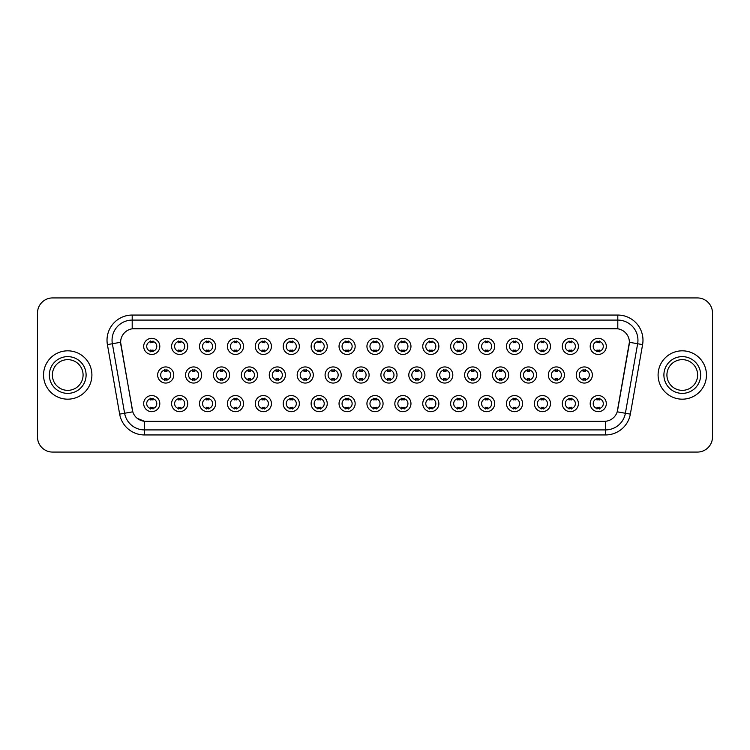 <?xml version="1.0" encoding="UTF-8"?>
<svg xmlns="http://www.w3.org/2000/svg" width="750" height="750" viewBox="0 0 750 750"><rect width="100%" height="100%" fill="white"/><g stroke="black" fill="none" stroke-linecap="round" stroke-linejoin="round"><path stroke-width="1.12" d="M187.716 403.612A8.062 8.062 0 0 1 179.653 411.675A8.062 8.062 0 0 1 171.591 403.612A8.062 8.062 0 0 1 179.653 395.55A8.062 8.062 0 0 1 187.716 403.612M174.619 403.612A5.034 5.034 0 0 0 179.653 408.647A5.034 5.034 0 0 0 184.688 403.612A5.034 5.034 0 0 0 179.653 398.578A5.034 5.034 0 0 0 174.619 403.612M215.616 403.612A8.062 8.062 0 0 1 207.562 411.675A8.062 8.062 0 0 1 199.5 403.612A8.062 8.062 0 0 1 207.562 395.55A8.062 8.062 0 0 1 215.616 403.612M202.519 403.612A5.034 5.034 0 0 0 207.562 408.647A5.034 5.034 0 0 0 212.597 403.612A5.034 5.034 0 0 0 207.562 398.578A5.034 5.034 0 0 0 202.519 403.612M243.525 403.612A8.062 8.062 0 0 1 235.463 411.675A8.062 8.062 0 0 1 227.409 403.612A8.062 8.062 0 0 1 235.463 395.55A8.062 8.062 0 0 1 243.525 403.612M230.428 403.612A5.034 5.034 0 0 0 235.463 408.647A5.034 5.034 0 0 0 240.506 403.612A5.034 5.034 0 0 0 235.463 398.578A5.034 5.034 0 0 0 230.428 403.612M271.434 403.612A8.062 8.062 0 0 1 263.372 411.675A8.062 8.062 0 0 1 255.309 403.612A8.062 8.062 0 0 1 263.372 395.55A8.062 8.062 0 0 1 271.434 403.612M258.337 403.612A5.034 5.034 0 0 0 263.372 408.647A5.034 5.034 0 0 0 268.406 403.612A5.034 5.034 0 0 0 263.372 398.578A5.034 5.034 0 0 0 258.337 403.612M299.344 403.612A8.062 8.062 0 0 1 291.281 411.675A8.062 8.062 0 0 1 283.219 403.612A8.062 8.062 0 0 1 291.281 395.55A8.062 8.062 0 0 1 299.344 403.612M286.247 403.612A5.034 5.034 0 0 0 291.281 408.647A5.034 5.034 0 0 0 296.316 403.612A5.034 5.034 0 0 0 291.281 398.578A5.034 5.034 0 0 0 286.247 403.612M327.244 403.612A8.062 8.062 0 0 1 319.191 411.675A8.062 8.062 0 0 1 311.128 403.612A8.062 8.062 0 0 1 319.191 395.55A8.062 8.062 0 0 1 327.244 403.612M314.147 403.612A5.034 5.034 0 0 0 319.191 408.647A5.034 5.034 0 0 0 324.225 403.612A5.034 5.034 0 0 0 319.191 398.578A5.034 5.034 0 0 0 314.147 403.612M355.153 403.612A8.062 8.062 0 0 1 347.091 411.675A8.062 8.062 0 0 1 339.037 403.612A8.062 8.062 0 0 1 347.091 395.55A8.062 8.062 0 0 1 355.153 403.612M342.056 403.612A5.034 5.034 0 0 0 347.091 408.647A5.034 5.034 0 0 0 352.134 403.612A5.034 5.034 0 0 0 347.091 398.578A5.034 5.034 0 0 0 342.056 403.612M383.062 403.612A8.062 8.062 0 0 1 375 411.675A8.062 8.062 0 0 1 366.938 403.612A8.062 8.062 0 0 1 375 395.55A8.062 8.062 0 0 1 383.062 403.612M369.966 403.612A5.034 5.034 0 0 0 375 408.647A5.034 5.034 0 0 0 380.034 403.612A5.034 5.034 0 0 0 375 398.578A5.034 5.034 0 0 0 369.966 403.612M410.963 403.612A8.062 8.062 0 0 1 402.909 411.675A8.062 8.062 0 0 1 394.847 403.612A8.062 8.062 0 0 1 402.909 395.55A8.062 8.062 0 0 1 410.963 403.612M397.866 403.612A5.034 5.034 0 0 0 402.909 408.647A5.034 5.034 0 0 0 407.944 403.612A5.034 5.034 0 0 0 402.909 398.578A5.034 5.034 0 0 0 397.866 403.612M438.872 403.612A8.062 8.062 0 0 1 430.809 411.675A8.062 8.062 0 0 1 422.756 403.612A8.062 8.062 0 0 1 430.809 395.55A8.062 8.062 0 0 1 438.872 403.612M425.775 403.612A5.034 5.034 0 0 0 430.809 408.647A5.034 5.034 0 0 0 435.853 403.612A5.034 5.034 0 0 0 430.809 398.578A5.034 5.034 0 0 0 425.775 403.612M466.781 403.612A8.062 8.062 0 0 1 458.719 411.675A8.062 8.062 0 0 1 450.656 403.612A8.062 8.062 0 0 1 458.719 395.55A8.062 8.062 0 0 1 466.781 403.612M453.684 403.612A5.034 5.034 0 0 0 458.719 408.647A5.034 5.034 0 0 0 463.753 403.612A5.034 5.034 0 0 0 458.719 398.578A5.034 5.034 0 0 0 453.684 403.612M494.691 403.612A8.062 8.062 0 0 1 486.628 411.675A8.062 8.062 0 0 1 478.566 403.612A8.062 8.062 0 0 1 486.628 395.55A8.062 8.062 0 0 1 494.691 403.612M481.594 403.612A5.034 5.034 0 0 0 486.628 408.647A5.034 5.034 0 0 0 491.663 403.612A5.034 5.034 0 0 0 486.628 398.578A5.034 5.034 0 0 0 481.594 403.612M522.591 403.612A8.062 8.062 0 0 1 514.538 411.675A8.062 8.062 0 0 1 506.475 403.612A8.062 8.062 0 0 1 514.538 395.55A8.062 8.062 0 0 1 522.591 403.612M509.494 403.612A5.034 5.034 0 0 0 514.538 408.647A5.034 5.034 0 0 0 519.572 403.612A5.034 5.034 0 0 0 514.538 398.578A5.034 5.034 0 0 0 509.494 403.612M550.5 403.612A8.062 8.062 0 0 1 542.438 411.675A8.062 8.062 0 0 1 534.384 403.612A8.062 8.062 0 0 1 542.438 395.55A8.062 8.062 0 0 1 550.5 403.612M537.403 403.612A5.034 5.034 0 0 0 542.438 408.647A5.034 5.034 0 0 0 547.481 403.612A5.034 5.034 0 0 0 542.438 398.578A5.034 5.034 0 0 0 537.403 403.612M578.409 403.612A8.062 8.062 0 0 1 570.347 411.675A8.062 8.062 0 0 1 562.284 403.612A8.062 8.062 0 0 1 570.347 395.55A8.062 8.062 0 0 1 578.409 403.612M565.312 403.612A5.034 5.034 0 0 0 570.347 408.647A5.034 5.034 0 0 0 575.381 403.612A5.034 5.034 0 0 0 570.347 398.578A5.034 5.034 0 0 0 565.312 403.612M606.309 403.612A8.062 8.062 0 0 1 598.256 411.675A8.062 8.062 0 0 1 590.194 403.612A8.062 8.062 0 0 1 598.256 395.55A8.062 8.062 0 0 1 606.309 403.612M593.212 403.612A5.034 5.034 0 0 0 598.256 408.647A5.034 5.034 0 0 0 603.291 403.612A5.034 5.034 0 0 0 598.256 398.578A5.034 5.034 0 0 0 593.212 403.612M159.806 403.612A8.062 8.062 0 0 1 151.744 411.675A8.062 8.062 0 0 1 143.691 403.612A8.062 8.062 0 0 1 151.744 395.55A8.062 8.062 0 0 1 159.806 403.612M146.709 403.612A5.034 5.034 0 0 0 151.744 408.647A5.034 5.034 0 0 0 156.788 403.612A5.034 5.034 0 0 0 151.744 398.578A5.034 5.034 0 0 0 146.709 403.612M201.666 375A8.062 8.062 0 0 1 193.603 383.062A8.062 8.062 0 0 1 185.55 375A8.062 8.062 0 0 1 193.603 366.938A8.062 8.062 0 0 1 201.666 375M188.569 375A5.034 5.034 0 0 0 193.603 380.034A5.034 5.034 0 0 0 198.647 375A5.034 5.034 0 0 0 193.603 369.966A5.034 5.034 0 0 0 188.569 375M229.575 375A8.062 8.062 0 0 1 221.512 383.062A8.062 8.062 0 0 1 213.45 375A8.062 8.062 0 0 1 221.512 366.938A8.062 8.062 0 0 1 229.575 375M216.478 375A5.034 5.034 0 0 0 221.512 380.034A5.034 5.034 0 0 0 226.547 375A5.034 5.034 0 0 0 221.512 369.966A5.034 5.034 0 0 0 216.478 375M257.475 375A8.062 8.062 0 0 1 249.422 383.062A8.062 8.062 0 0 1 241.359 375A8.062 8.062 0 0 1 249.422 366.938A8.062 8.062 0 0 1 257.475 375M244.378 375A5.034 5.034 0 0 0 249.422 380.034A5.034 5.034 0 0 0 254.456 375A5.034 5.034 0 0 0 249.422 369.966A5.034 5.034 0 0 0 244.378 375M285.384 375A8.062 8.062 0 0 1 277.322 383.062A8.062 8.062 0 0 1 269.269 375A8.062 8.062 0 0 1 277.322 366.938A8.062 8.062 0 0 1 285.384 375M272.288 375A5.034 5.034 0 0 0 277.322 380.034A5.034 5.034 0 0 0 282.366 375A5.034 5.034 0 0 0 277.322 369.966A5.034 5.034 0 0 0 272.288 375M313.294 375A8.062 8.062 0 0 1 305.231 383.062A8.062 8.062 0 0 1 297.178 375A8.062 8.062 0 0 1 305.231 366.938A8.062 8.062 0 0 1 313.294 375M300.197 375A5.034 5.034 0 0 0 305.231 380.034A5.034 5.034 0 0 0 310.275 375A5.034 5.034 0 0 0 305.231 369.966A5.034 5.034 0 0 0 300.197 375M341.203 375A8.062 8.062 0 0 1 333.141 383.062A8.062 8.062 0 0 1 325.078 375A8.062 8.062 0 0 1 333.141 366.938A8.062 8.062 0 0 1 341.203 375M328.106 375A5.034 5.034 0 0 0 333.141 380.034A5.034 5.034 0 0 0 338.175 375A5.034 5.034 0 0 0 333.141 369.966A5.034 5.034 0 0 0 328.106 375M369.103 375A8.062 8.062 0 0 1 361.05 383.062A8.062 8.062 0 0 1 352.987 375A8.062 8.062 0 0 1 361.05 366.938A8.062 8.062 0 0 1 369.103 375M356.006 375A5.034 5.034 0 0 0 361.05 380.034A5.034 5.034 0 0 0 366.084 375A5.034 5.034 0 0 0 361.05 369.966A5.034 5.034 0 0 0 356.006 375M397.013 375A8.062 8.062 0 0 1 388.95 383.062A8.062 8.062 0 0 1 380.897 375A8.062 8.062 0 0 1 388.95 366.938A8.062 8.062 0 0 1 397.013 375M383.916 375A5.034 5.034 0 0 0 388.95 380.034A5.034 5.034 0 0 0 393.994 375A5.034 5.034 0 0 0 388.95 369.966A5.034 5.034 0 0 0 383.916 375M424.922 375A8.062 8.062 0 0 1 416.859 383.062A8.062 8.062 0 0 1 408.797 375A8.062 8.062 0 0 1 416.859 366.938A8.062 8.062 0 0 1 424.922 375M411.825 375A5.034 5.034 0 0 0 416.859 380.034A5.034 5.034 0 0 0 421.894 375A5.034 5.034 0 0 0 416.859 369.966A5.034 5.034 0 0 0 411.825 375M452.822 375A8.062 8.062 0 0 1 444.769 383.062A8.062 8.062 0 0 1 436.706 375A8.062 8.062 0 0 1 444.769 366.938A8.062 8.062 0 0 1 452.822 375M439.725 375A5.034 5.034 0 0 0 444.769 380.034A5.034 5.034 0 0 0 449.803 375A5.034 5.034 0 0 0 444.769 369.966A5.034 5.034 0 0 0 439.725 375M480.731 375A8.062 8.062 0 0 1 472.678 383.062A8.062 8.062 0 0 1 464.616 375A8.062 8.062 0 0 1 472.678 366.938A8.062 8.062 0 0 1 480.731 375M467.634 375A5.034 5.034 0 0 0 472.678 380.034A5.034 5.034 0 0 0 477.712 375A5.034 5.034 0 0 0 472.678 369.966A5.034 5.034 0 0 0 467.634 375M508.641 375A8.062 8.062 0 0 1 500.578 383.062A8.062 8.062 0 0 1 492.525 375A8.062 8.062 0 0 1 500.578 366.938A8.062 8.062 0 0 1 508.641 375M495.544 375A5.034 5.034 0 0 0 500.578 380.034A5.034 5.034 0 0 0 505.622 375A5.034 5.034 0 0 0 500.578 369.966A5.034 5.034 0 0 0 495.544 375M536.55 375A8.062 8.062 0 0 1 528.488 383.062A8.062 8.062 0 0 1 520.425 375A8.062 8.062 0 0 1 528.488 366.938A8.062 8.062 0 0 1 536.55 375M523.453 375A5.034 5.034 0 0 0 528.488 380.034A5.034 5.034 0 0 0 533.522 375A5.034 5.034 0 0 0 528.488 369.966A5.034 5.034 0 0 0 523.453 375M564.45 375A8.062 8.062 0 0 1 556.397 383.062A8.062 8.062 0 0 1 548.334 375A8.062 8.062 0 0 1 556.397 366.938A8.062 8.062 0 0 1 564.45 375M551.353 375A5.034 5.034 0 0 0 556.397 380.034A5.034 5.034 0 0 0 561.431 375A5.034 5.034 0 0 0 556.397 369.966A5.034 5.034 0 0 0 551.353 375M592.359 375A8.062 8.062 0 0 1 584.297 383.062A8.062 8.062 0 0 1 576.244 375A8.062 8.062 0 0 1 584.297 366.938A8.062 8.062 0 0 1 592.359 375M579.263 375A5.034 5.034 0 0 0 584.297 380.034A5.034 5.034 0 0 0 589.341 375A5.034 5.034 0 0 0 584.297 369.966A5.034 5.034 0 0 0 579.263 375M173.756 375A8.062 8.062 0 0 1 165.703 383.062A8.062 8.062 0 0 1 157.641 375A8.062 8.062 0 0 1 165.703 366.938A8.062 8.062 0 0 1 173.756 375M160.659 375A5.034 5.034 0 0 0 165.703 380.034A5.034 5.034 0 0 0 170.738 375A5.034 5.034 0 0 0 165.703 369.966A5.034 5.034 0 0 0 160.659 375M187.716 346.388A8.062 8.062 0 0 1 179.653 354.45A8.062 8.062 0 0 1 171.591 346.388A8.062 8.062 0 0 1 179.653 338.325A8.062 8.062 0 0 1 187.716 346.388M174.619 346.388A5.034 5.034 0 0 0 179.653 351.422A5.034 5.034 0 0 0 184.688 346.388A5.034 5.034 0 0 0 179.653 341.353A5.034 5.034 0 0 0 174.619 346.388M215.616 346.388A8.062 8.062 0 0 1 207.562 354.45A8.062 8.062 0 0 1 199.5 346.388A8.062 8.062 0 0 1 207.562 338.325A8.062 8.062 0 0 1 215.616 346.388M202.519 346.388A5.034 5.034 0 0 0 207.562 351.422A5.034 5.034 0 0 0 212.597 346.388A5.034 5.034 0 0 0 207.562 341.353A5.034 5.034 0 0 0 202.519 346.388M243.525 346.388A8.062 8.062 0 0 1 235.463 354.45A8.062 8.062 0 0 1 227.409 346.388A8.062 8.062 0 0 1 235.463 338.325A8.062 8.062 0 0 1 243.525 346.388M230.428 346.388A5.034 5.034 0 0 0 235.463 351.422A5.034 5.034 0 0 0 240.506 346.388A5.034 5.034 0 0 0 235.463 341.353A5.034 5.034 0 0 0 230.428 346.388M271.434 346.388A8.062 8.062 0 0 1 263.372 354.45A8.062 8.062 0 0 1 255.309 346.388A8.062 8.062 0 0 1 263.372 338.325A8.062 8.062 0 0 1 271.434 346.388M258.337 346.388A5.034 5.034 0 0 0 263.372 351.422A5.034 5.034 0 0 0 268.406 346.388A5.034 5.034 0 0 0 263.372 341.353A5.034 5.034 0 0 0 258.337 346.388M299.344 346.388A8.062 8.062 0 0 1 291.281 354.45A8.062 8.062 0 0 1 283.219 346.388A8.062 8.062 0 0 1 291.281 338.325A8.062 8.062 0 0 1 299.344 346.388M286.247 346.388A5.034 5.034 0 0 0 291.281 351.422A5.034 5.034 0 0 0 296.316 346.388A5.034 5.034 0 0 0 291.281 341.353A5.034 5.034 0 0 0 286.247 346.388M327.244 346.388A8.062 8.062 0 0 1 319.191 354.45A8.062 8.062 0 0 1 311.128 346.388A8.062 8.062 0 0 1 319.191 338.325A8.062 8.062 0 0 1 327.244 346.388M314.147 346.388A5.034 5.034 0 0 0 319.191 351.422A5.034 5.034 0 0 0 324.225 346.388A5.034 5.034 0 0 0 319.191 341.353A5.034 5.034 0 0 0 314.147 346.388M355.153 346.388A8.062 8.062 0 0 1 347.091 354.45A8.062 8.062 0 0 1 339.037 346.388A8.062 8.062 0 0 1 347.091 338.325A8.062 8.062 0 0 1 355.153 346.388M342.056 346.388A5.034 5.034 0 0 0 347.091 351.422A5.034 5.034 0 0 0 352.134 346.388A5.034 5.034 0 0 0 347.091 341.353A5.034 5.034 0 0 0 342.056 346.388M383.062 346.388A8.062 8.062 0 0 1 375 354.45A8.062 8.062 0 0 1 366.938 346.388A8.062 8.062 0 0 1 375 338.325A8.062 8.062 0 0 1 383.062 346.388M369.966 346.388A5.034 5.034 0 0 0 375 351.422A5.034 5.034 0 0 0 380.034 346.388A5.034 5.034 0 0 0 375 341.353A5.034 5.034 0 0 0 369.966 346.388M410.963 346.388A8.062 8.062 0 0 1 402.909 354.45A8.062 8.062 0 0 1 394.847 346.388A8.062 8.062 0 0 1 402.909 338.325A8.062 8.062 0 0 1 410.963 346.388M397.866 346.388A5.034 5.034 0 0 0 402.909 351.422A5.034 5.034 0 0 0 407.944 346.388A5.034 5.034 0 0 0 402.909 341.353A5.034 5.034 0 0 0 397.866 346.388M438.872 346.388A8.062 8.062 0 0 1 430.809 354.45A8.062 8.062 0 0 1 422.756 346.388A8.062 8.062 0 0 1 430.809 338.325A8.062 8.062 0 0 1 438.872 346.388M425.775 346.388A5.034 5.034 0 0 0 430.809 351.422A5.034 5.034 0 0 0 435.853 346.388A5.034 5.034 0 0 0 430.809 341.353A5.034 5.034 0 0 0 425.775 346.388M466.781 346.388A8.062 8.062 0 0 1 458.719 354.45A8.062 8.062 0 0 1 450.656 346.388A8.062 8.062 0 0 1 458.719 338.325A8.062 8.062 0 0 1 466.781 346.388M453.684 346.388A5.034 5.034 0 0 0 458.719 351.422A5.034 5.034 0 0 0 463.753 346.388A5.034 5.034 0 0 0 458.719 341.353A5.034 5.034 0 0 0 453.684 346.388M494.691 346.388A8.062 8.062 0 0 1 486.628 354.45A8.062 8.062 0 0 1 478.566 346.388A8.062 8.062 0 0 1 486.628 338.325A8.062 8.062 0 0 1 494.691 346.388M481.594 346.388A5.034 5.034 0 0 0 486.628 351.422A5.034 5.034 0 0 0 491.663 346.388A5.034 5.034 0 0 0 486.628 341.353A5.034 5.034 0 0 0 481.594 346.388M522.591 346.388A8.062 8.062 0 0 1 514.538 354.45A8.062 8.062 0 0 1 506.475 346.388A8.062 8.062 0 0 1 514.538 338.325A8.062 8.062 0 0 1 522.591 346.388M509.494 346.388A5.034 5.034 0 0 0 514.538 351.422A5.034 5.034 0 0 0 519.572 346.388A5.034 5.034 0 0 0 514.538 341.353A5.034 5.034 0 0 0 509.494 346.388M550.5 346.388A8.062 8.062 0 0 1 542.438 354.45A8.062 8.062 0 0 1 534.384 346.388A8.062 8.062 0 0 1 542.438 338.325A8.062 8.062 0 0 1 550.5 346.388M537.403 346.388A5.034 5.034 0 0 0 542.438 351.422A5.034 5.034 0 0 0 547.481 346.388A5.034 5.034 0 0 0 542.438 341.353A5.034 5.034 0 0 0 537.403 346.388M578.409 346.388A8.062 8.062 0 0 1 570.347 354.45A8.062 8.062 0 0 1 562.284 346.388A8.062 8.062 0 0 1 570.347 338.325A8.062 8.062 0 0 1 578.409 346.388M565.312 346.388A5.034 5.034 0 0 0 570.347 351.422A5.034 5.034 0 0 0 575.381 346.388A5.034 5.034 0 0 0 570.347 341.353A5.034 5.034 0 0 0 565.312 346.388M606.309 346.388A8.062 8.062 0 0 1 598.256 354.45A8.062 8.062 0 0 1 590.194 346.388A8.062 8.062 0 0 1 598.256 338.325A8.062 8.062 0 0 1 606.309 346.388M593.212 346.388A5.034 5.034 0 0 0 598.256 351.422A5.034 5.034 0 0 0 603.291 346.388A5.034 5.034 0 0 0 598.256 341.353A5.034 5.034 0 0 0 593.212 346.388M159.806 346.388A8.062 8.062 0 0 1 151.744 354.45A8.062 8.062 0 0 1 143.691 346.388A8.062 8.062 0 0 1 151.744 338.325A8.062 8.062 0 0 1 159.806 346.388M146.709 346.388A5.034 5.034 0 0 0 151.744 351.422A5.034 5.034 0 0 0 156.788 346.388A5.034 5.034 0 0 0 151.744 341.353A5.034 5.034 0 0 0 146.709 346.388M119.653 414.131L107.4 344.616A25.191 25.191 0 0 1 132.197 315.056L617.803 315.056A25.191 25.191 0 0 1 642.6 344.616L630.347 414.131A25.191 25.191 0 0 1 605.541 434.944L144.459 434.944A25.191 25.191 0 0 1 119.653 414.131L132.787 411.816L120.825 344.616A13.603 13.603 0 0 1 134.213 328.659L615.788 328.659A13.603 13.603 0 0 1 629.175 344.616L617.634 410.1A13.603 13.603 0 0 1 604.237 421.341L145.762 421.341A13.603 13.603 0 0 1 132.366 410.1L120.619 342.281L112.359 343.744A20.147 20.147 0 0 1 132.197 320.091L617.803 320.091A20.147 20.147 0 0 1 637.641 343.744L625.388 413.259A20.147 20.147 0 0 1 605.541 429.909L144.459 429.909A20.147 20.147 0 0 1 124.612 413.259L112.359 343.744A20.147 20.147 0 0 1 112.05 340.247M43.547 375A24.178 24.178 0 0 0 67.725 399.178A24.178 24.178 0 0 0 91.903 375A24.178 24.178 0 0 0 67.725 350.822A24.178 24.178 0 0 0 43.547 375A24.178 24.178 0 0 0 67.725 399.178A24.178 24.178 0 0 0 91.903 375A24.178 24.178 0 0 0 67.725 350.822A24.178 24.178 0 0 0 43.547 375M658.097 375A24.178 24.178 0 0 0 682.275 399.178A24.178 24.178 0 0 0 706.453 375A24.178 24.178 0 0 0 682.275 350.822A24.178 24.178 0 0 0 658.097 375A24.178 24.178 0 0 0 682.275 399.178A24.178 24.178 0 0 0 706.453 375A24.178 24.178 0 0 0 682.275 350.822A24.178 24.178 0 0 0 658.097 375M132.197 315.056L132.197 328.809L617.803 328.809L617.803 315.056M120.619 342.253L120.769 340.247M604.237 421.341L145.762 421.341M144.459 434.944L144.459 421.284L137.203 418.312M642.6 344.616L629.381 342.281L617.212 411.816L630.347 414.131M712.5 313.041A15.113 15.113 0 0 0 697.388 297.928L52.612 297.928A15.113 15.113 0 0 0 37.5 313.041L37.5 436.959A15.113 15.113 0 0 0 52.612 452.072L697.388 452.072A15.113 15.113 0 0 0 712.5 436.959L712.5 313.041L712.5 436.959M37.5 313.041L37.5 436.959M697.388 297.928L52.612 297.928M52.612 452.072L697.388 452.072M153.009 340.988L153.009 342.731A3.863 3.863 0 0 0 150.488 342.731L150.488 340.988M150.488 351.788L150.488 350.044A3.863 3.863 0 0 0 153.009 350.044L153.009 351.788M164.438 380.4L164.438 378.656A3.863 3.863 0 0 0 166.959 378.656L166.959 380.4M166.959 369.6L166.959 371.344A3.863 3.863 0 0 0 164.438 371.344L164.438 369.6M150.488 409.012L150.488 407.269A3.863 3.863 0 0 0 153.009 407.269L153.009 409.012M153.009 398.212L153.009 399.956A3.863 3.863 0 0 0 150.488 399.956L150.488 398.212M83.081 375A15.356 15.356 0 0 0 67.725 359.644A15.356 15.356 0 0 0 52.369 375A15.356 15.356 0 0 0 67.725 390.356A15.356 15.356 0 0 0 83.081 375A15.356 15.356 0 0 1 67.725 390.356A15.356 15.356 0 0 1 52.369 375M180.909 340.988L180.909 342.731A3.863 3.863 0 0 0 178.397 342.731L178.397 340.988M178.397 351.788L178.397 350.044A3.863 3.863 0 0 0 180.909 350.044L180.909 351.788M208.819 340.988L208.819 342.731A3.863 3.863 0 0 0 206.297 342.731L206.297 340.988M206.297 351.788L206.297 350.044A3.863 3.863 0 0 0 208.819 350.044L208.819 351.788M236.728 340.988L236.728 342.731A3.863 3.863 0 0 0 234.206 342.731L234.206 340.988M234.206 351.788L234.206 350.044A3.863 3.863 0 0 0 236.728 350.044L236.728 351.788M264.628 340.988L264.628 342.731A3.863 3.863 0 0 0 262.116 342.731L262.116 340.988M262.116 351.788L262.116 350.044A3.863 3.863 0 0 0 264.628 350.044L264.628 351.788M192.347 380.4L192.347 378.656A3.863 3.863 0 0 0 194.869 378.656L194.869 380.4M194.869 369.6L194.869 371.344A3.863 3.863 0 0 0 192.347 371.344L192.347 369.6M220.256 380.4L220.256 378.656A3.863 3.863 0 0 0 222.769 378.656L222.769 380.4M222.769 369.6L222.769 371.344A3.863 3.863 0 0 0 220.256 371.344L220.256 369.6M248.156 380.4L248.156 378.656A3.863 3.863 0 0 0 250.678 378.656L250.678 380.4M250.678 369.6L250.678 371.344A3.863 3.863 0 0 0 248.156 371.344L248.156 369.6M697.631 375A15.356 15.356 0 0 0 682.275 359.644A15.356 15.356 0 0 0 666.919 375A15.356 15.356 0 0 0 682.275 390.356A15.356 15.356 0 0 0 697.631 375A15.356 15.356 0 0 1 682.275 390.356A15.356 15.356 0 0 1 666.919 375M292.538 340.988L292.538 342.731A3.863 3.863 0 0 0 290.025 342.731L290.025 340.988M290.025 351.788L290.025 350.044A3.863 3.863 0 0 0 292.538 350.044L292.538 351.788M320.447 340.988L320.447 342.731A3.863 3.863 0 0 0 317.925 342.731L317.925 340.988M317.925 351.788L317.925 350.044A3.863 3.863 0 0 0 320.447 350.044L320.447 351.788M348.356 340.988L348.356 342.731A3.863 3.863 0 0 0 345.834 342.731L345.834 340.988M345.834 351.788L345.834 350.044A3.863 3.863 0 0 0 348.356 350.044L348.356 351.788M276.066 380.4L276.066 378.656A3.863 3.863 0 0 0 278.588 378.656L278.588 380.4M278.588 369.6L278.588 371.344A3.863 3.863 0 0 0 276.066 371.344L276.066 369.6M303.975 380.4L303.975 378.656A3.863 3.863 0 0 0 306.497 378.656L306.497 380.4M306.497 369.6L306.497 371.344A3.863 3.863 0 0 0 303.975 371.344L303.975 369.6M331.884 380.4L331.884 378.656A3.863 3.863 0 0 0 334.397 378.656L334.397 380.4M334.397 369.6L334.397 371.344A3.863 3.863 0 0 0 331.884 371.344L331.884 369.6M376.256 340.988L376.256 342.731A3.863 3.863 0 0 0 373.744 342.731L373.744 340.988M373.744 351.788L373.744 350.044A3.863 3.863 0 0 0 376.256 350.044L376.256 351.788M404.166 340.988L404.166 342.731A3.863 3.863 0 0 0 401.644 342.731L401.644 340.988M401.644 351.788L401.644 350.044A3.863 3.863 0 0 0 404.166 350.044L404.166 351.788M432.075 340.988L432.075 342.731A3.863 3.863 0 0 0 429.553 342.731L429.553 340.988M429.553 351.788L429.553 350.044A3.863 3.863 0 0 0 432.075 350.044L432.075 351.788M459.975 340.988L459.975 342.731A3.863 3.863 0 0 0 457.462 342.731L457.462 340.988M457.462 351.788L457.462 350.044A3.863 3.863 0 0 0 459.975 350.044L459.975 351.788M487.884 340.988L487.884 342.731A3.863 3.863 0 0 0 485.372 342.731L485.372 340.988M485.372 351.788L485.372 350.044A3.863 3.863 0 0 0 487.884 350.044L487.884 351.788M359.784 380.4L359.784 378.656A3.863 3.863 0 0 0 362.306 378.656L362.306 380.4M362.306 369.6L362.306 371.344A3.863 3.863 0 0 0 359.784 371.344L359.784 369.6M387.694 380.4L387.694 378.656A3.863 3.863 0 0 0 390.216 378.656L390.216 380.4M390.216 369.6L390.216 371.344A3.863 3.863 0 0 0 387.694 371.344L387.694 369.6M415.603 380.4L415.603 378.656A3.863 3.863 0 0 0 418.116 378.656L418.116 380.4M418.116 369.6L418.116 371.344A3.863 3.863 0 0 0 415.603 371.344L415.603 369.6M443.503 380.4L443.503 378.656A3.863 3.863 0 0 0 446.025 378.656L446.025 380.4M446.025 369.6L446.025 371.344A3.863 3.863 0 0 0 443.503 371.344L443.503 369.6M471.412 380.4L471.412 378.656A3.863 3.863 0 0 0 473.934 378.656L473.934 380.4M473.934 369.6L473.934 371.344A3.863 3.863 0 0 0 471.412 371.344L471.412 369.6M515.794 340.988L515.794 342.731A3.863 3.863 0 0 0 513.272 342.731L513.272 340.988M513.272 351.788L513.272 350.044A3.863 3.863 0 0 0 515.794 350.044L515.794 351.788M543.703 340.988L543.703 342.731A3.863 3.863 0 0 0 541.181 342.731L541.181 340.988M541.181 351.788L541.181 350.044A3.863 3.863 0 0 0 543.703 350.044L543.703 351.788M571.603 340.988L571.603 342.731A3.863 3.863 0 0 0 569.091 342.731L569.091 340.988M569.091 351.788L569.091 350.044A3.863 3.863 0 0 0 571.603 350.044L571.603 351.788M599.513 340.988L599.513 342.731A3.863 3.863 0 0 0 596.991 342.731L596.991 340.988M596.991 351.788L596.991 350.044A3.863 3.863 0 0 0 599.513 350.044L599.513 351.788M499.322 380.4L499.322 378.656A3.863 3.863 0 0 0 501.844 378.656L501.844 380.4M501.844 369.6L501.844 371.344A3.863 3.863 0 0 0 499.322 371.344L499.322 369.6M527.231 380.4L527.231 378.656A3.863 3.863 0 0 0 529.744 378.656L529.744 380.4M529.744 369.6L529.744 371.344A3.863 3.863 0 0 0 527.231 371.344L527.231 369.6M555.131 380.4L555.131 378.656A3.863 3.863 0 0 0 557.653 378.656L557.653 380.4M557.653 369.6L557.653 371.344A3.863 3.863 0 0 0 555.131 371.344L555.131 369.6M583.041 380.4L583.041 378.656A3.863 3.863 0 0 0 585.562 378.656L585.562 380.4M585.562 369.6L585.562 371.344A3.863 3.863 0 0 0 583.041 371.344L583.041 369.6M178.397 409.012L178.397 407.269A3.863 3.863 0 0 0 180.909 407.269L180.909 409.012M180.909 398.212L180.909 399.956A3.863 3.863 0 0 0 178.397 399.956L178.397 398.212M206.297 409.012L206.297 407.269A3.863 3.863 0 0 0 208.819 407.269L208.819 409.012M208.819 398.212L208.819 399.956A3.863 3.863 0 0 0 206.297 399.956L206.297 398.212M234.206 409.012L234.206 407.269A3.863 3.863 0 0 0 236.728 407.269L236.728 409.012M236.728 398.212L236.728 399.956A3.863 3.863 0 0 0 234.206 399.956L234.206 398.212M262.116 409.012L262.116 407.269A3.863 3.863 0 0 0 264.628 407.269L264.628 409.012M264.628 398.212L264.628 399.956A3.863 3.863 0 0 0 262.116 399.956L262.116 398.212M290.025 409.012L290.025 407.269A3.863 3.863 0 0 0 292.538 407.269L292.538 409.012M292.538 398.212L292.538 399.956A3.863 3.863 0 0 0 290.025 399.956L290.025 398.212M317.925 409.012L317.925 407.269A3.863 3.863 0 0 0 320.447 407.269L320.447 409.012M320.447 398.212L320.447 399.956A3.863 3.863 0 0 0 317.925 399.956L317.925 398.212M345.834 409.012L345.834 407.269A3.863 3.863 0 0 0 348.356 407.269L348.356 409.012M348.356 398.212L348.356 399.956A3.863 3.863 0 0 0 345.834 399.956L345.834 398.212M373.744 409.012L373.744 407.269A3.863 3.863 0 0 0 376.256 407.269L376.256 409.012M376.256 398.212L376.256 399.956A3.863 3.863 0 0 0 373.744 399.956L373.744 398.212M401.644 409.012L401.644 407.269A3.863 3.863 0 0 0 404.166 407.269L404.166 409.012M404.166 398.212L404.166 399.956A3.863 3.863 0 0 0 401.644 399.956L401.644 398.212M429.553 409.012L429.553 407.269A3.863 3.863 0 0 0 432.075 407.269L432.075 409.012M432.075 398.212L432.075 399.956A3.863 3.863 0 0 0 429.553 399.956L429.553 398.212M457.462 409.012L457.462 407.269A3.863 3.863 0 0 0 459.975 407.269L459.975 409.012M459.975 398.212L459.975 399.956A3.863 3.863 0 0 0 457.462 399.956L457.462 398.212M485.372 409.012L485.372 407.269A3.863 3.863 0 0 0 487.884 407.269L487.884 409.012M487.884 398.212L487.884 399.956A3.863 3.863 0 0 0 485.372 399.956L485.372 398.212M513.272 409.012L513.272 407.269A3.863 3.863 0 0 0 515.794 407.269L515.794 409.012M515.794 398.212L515.794 399.956A3.863 3.863 0 0 0 513.272 399.956L513.272 398.212M541.181 409.012L541.181 407.269A3.863 3.863 0 0 0 543.703 407.269L543.703 409.012M543.703 398.212L543.703 399.956A3.863 3.863 0 0 0 541.181 399.956L541.181 398.212M569.091 409.012L569.091 407.269A3.863 3.863 0 0 0 571.603 407.269L571.603 409.012M571.603 398.212L571.603 399.956A3.863 3.863 0 0 0 569.091 399.956L569.091 398.212M596.991 409.012L596.991 407.269A3.863 3.863 0 0 0 599.513 407.269L599.513 409.012M599.513 398.212L599.513 399.956A3.863 3.863 0 0 0 596.991 399.956L596.991 398.212M605.541 421.284L605.541 434.944M107.4 344.616L112.359 343.744M86.1 375A18.375 18.375 0 0 0 67.725 356.625A18.375 18.375 0 0 0 49.35 375A18.375 18.375 0 0 0 67.725 393.375A18.375 18.375 0 0 0 86.1 375M700.65 375A18.375 18.375 0 0 0 682.275 356.625A18.375 18.375 0 0 0 663.9 375A18.375 18.375 0 0 0 682.275 393.375A18.375 18.375 0 0 0 700.65 375"/></g></svg>
